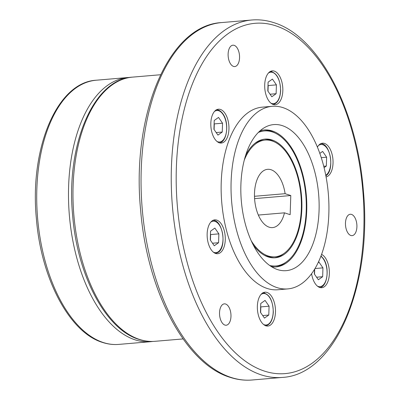 <?xml version="1.0" encoding="UTF-8"?>
<svg xmlns="http://www.w3.org/2000/svg" width="400" height="400" viewBox="0 0 400 400"><rect width="100%" height="100%" fill="white"/><g stroke="black" fill="none" stroke-linecap="round" stroke-linejoin="round"><path stroke-width="0.6" d="M276.995 287.6A91.63 48.51 85.1 0 0 287.76 288.91A91.63 48.51 85.1 0 0 328.875 203.57A91.63 48.51 85.1 0 0 282.965 107.625A91.63 48.51 85.1 0 0 272.2 106.315A91.63 48.51 85.1 0 0 231.085 191.655A91.63 48.51 85.1 0 0 276.995 287.6M287.76 288.91L277.875 289.755A91.63 48.51 -94.9 0 1 267.105 288.445A91.63 48.51 -94.9 0 1 221.195 192.5A91.63 48.51 -94.9 0 1 262.31 107.155L272.2 106.315M258.345 215.06L284.48 212.83L290.15 214.685L290.79 195.54L285.115 193.685A29.245 15.48 85.1 0 0 271.045 169.735A29.245 15.48 85.1 0 0 267.61 169.315A29.245 15.48 85.1 0 0 254.485 196.555A29.245 15.48 85.1 0 0 269.14 227.175A29.245 15.48 85.1 0 0 272.575 227.595A29.245 15.48 85.1 0 0 284.48 212.83M285.115 193.685L254.48 196.295M319.07 210.38A73.305 38.805 -94.9 0 1 276.565 269.24A73.305 38.805 -94.9 0 1 240.89 184.845A73.305 38.805 -94.9 0 1 264.495 127.595A73.305 38.805 -94.9 0 1 319.07 210.38M260.085 130.805A68.725 36.38 -94.9 0 1 264.255 129.98A68.725 36.38 -94.9 0 1 272.33 130.965A68.725 36.38 -94.9 0 1 306.74 210.425A68.725 36.38 -94.9 0 1 275.93 266.93A68.725 36.38 -94.9 0 1 271.675 266.825M263.435 130.07A68.725 36.38 -94.9 0 1 270.685 131.105A68.725 36.38 -94.9 0 1 274.995 132.99M286 262.145A68.725 36.38 -94.9 0 1 275.105 266.98M269.68 265.49A67.75 35.865 85.1 0 0 275.845 265.96A67.75 35.865 85.1 0 0 306.245 202.86A67.75 35.865 85.1 0 0 272.3 131.92A67.75 35.865 85.1 0 0 264.34 130.95A67.75 35.865 85.1 0 0 258.34 132.455M270.485 266.055A67.75 35.865 85.1 0 0 274.195 266.1L275.845 265.96M245.545 155.665A59.56 31.53 -94.9 0 1 265.035 139.11A59.56 31.53 -94.9 0 1 272.03 139.965A59.56 31.53 -94.9 0 1 301.875 202.325A59.56 31.53 -94.9 0 1 275.15 257.8A59.56 31.53 -94.9 0 1 268.15 256.945A59.56 31.53 -94.9 0 1 253.14 244.785M264.21 139.2A59.56 31.53 -94.9 0 1 270.385 140.105A59.56 31.53 -94.9 0 1 274.225 141.795M283.755 253.6A59.56 31.53 -94.9 0 1 274.325 257.85M251.155 240.635A58.585 31.015 85.1 0 0 268.185 255.99A58.585 31.015 85.1 0 0 275.065 256.83A58.585 31.015 85.1 0 0 301.355 202.265A58.585 31.015 85.1 0 0 272 140.92A58.585 31.015 85.1 0 0 265.115 140.08A58.585 31.015 85.1 0 0 244.29 160.09M264.31 255.255A58.585 31.015 85.1 0 0 266.535 256.13A58.585 31.015 85.1 0 0 273.42 256.97L275.065 256.83M321.565 254.39A16.985 8.99 -94.9 0 1 327.865 281.69A16.985 8.99 -94.9 0 1 321.74 287.71A16.985 8.99 -94.9 0 1 311.595 273.68M266.975 292.44A16.985 8.99 -94.9 0 1 275.485 310.225A16.985 8.99 -94.9 0 1 267.865 326.045A16.985 8.99 -94.9 0 1 265.87 325.8A16.985 8.99 -94.9 0 1 257.355 308.015A16.985 8.99 -94.9 0 1 264.98 292.195A16.985 8.99 -94.9 0 1 266.975 292.44M224.335 231.01A16.985 8.99 -94.9 0 1 217.655 253.715A16.985 8.99 -94.9 0 1 208.09 242.565A16.985 8.99 -94.9 0 1 214.77 219.865A16.985 8.99 -94.9 0 1 224.335 231.01M227.455 137.025A16.985 8.99 -94.9 0 1 221.325 143.045A16.985 8.99 -94.9 0 1 212.26 133.62A16.985 8.99 -94.9 0 1 212.315 115.22A16.985 8.99 -94.9 0 1 218.44 109.2A16.985 8.99 -94.9 0 1 227.51 118.625A16.985 8.99 -94.9 0 1 227.455 137.025M273.21 104.47A16.985 8.99 -94.9 0 1 264.7 86.685A16.985 8.99 -94.9 0 1 272.32 70.865A16.985 8.99 -94.9 0 1 274.315 71.11A16.985 8.99 -94.9 0 1 282.825 88.895A16.985 8.99 -94.9 0 1 275.205 104.715A16.985 8.99 -94.9 0 1 273.21 104.47M317.415 147.085A16.985 8.99 -94.9 0 1 322.53 143.195A16.985 8.99 -94.9 0 1 332.09 154.345A16.985 8.99 -94.9 0 1 326.09 176.94M351.535 214.415A10.725 5.675 -94.9 0 1 356.91 225.64A10.725 5.675 -94.9 0 1 352.1 235.63A10.725 5.675 -94.9 0 1 350.84 235.475A10.725 5.675 -94.9 0 1 345.465 224.245A10.725 5.675 -94.9 0 1 350.275 214.26A10.725 5.675 -94.9 0 1 351.535 214.415M230.03 321.425A10.725 5.675 -94.9 0 1 226.165 325.23A10.725 5.675 -94.9 0 1 220.44 319.275A10.725 5.675 -94.9 0 1 220.475 307.66A10.725 5.675 -94.9 0 1 224.345 303.86A10.725 5.675 -94.9 0 1 230.07 309.81A10.725 5.675 -94.9 0 1 230.03 321.425M228.71 59.525A10.725 5.675 -94.9 0 1 232.925 45.195A10.725 5.675 -94.9 0 1 238.96 52.23A10.725 5.675 -94.9 0 1 234.745 66.56A10.725 5.675 -94.9 0 1 228.71 59.525M324.09 167.64L326.335 166.04L326.63 157.2L321.275 157.655M326.335 166.04L323.745 166.265M326.63 157.2L322.615 151.42L319.84 153.395M276.42 84.865L272.41 79.085L268.105 82.15L267.81 90.995L271.82 96.775L276.125 93.71L276.42 84.865L268.18 85.57L268 85.305M267.99 91.255L268.18 85.57M276.125 93.71L270.055 94.225M218.53 117.42L214.225 120.485L213.93 129.325L217.945 135.105L222.25 132.045L222.54 123.2L218.53 117.42M222.54 123.2L214.3 123.905L214.12 123.64M214.115 129.59L214.3 123.905M222.25 132.045L216.175 132.56M218.58 242.71L218.87 233.865L214.86 228.085L210.555 231.15L210.26 239.99L214.27 245.77L218.58 242.71L212.505 243.225M218.87 233.865L210.63 234.57L210.45 234.305M210.44 240.255L210.63 234.57M268.785 315.04L269.08 306.2L265.065 300.42L260.76 303.48L260.465 312.325L264.48 318.105L268.785 315.04L262.715 315.56M269.08 306.2L260.84 306.9L260.655 306.635M260.65 312.585L260.84 306.9M314.5 269.36L314.345 273.99L318.36 279.77L322.665 276.705L316.59 277.225M322.665 276.705L322.955 267.865L314.99 268.545M314.53 274.255L314.7 269.025M322.955 267.865L318.945 262.085L318.12 262.67M265.115 140.08L263.47 140.22A58.585 31.015 85.1 0 0 254.78 143.455M264.34 130.95L262.69 131.09A67.75 35.865 85.1 0 0 259.04 131.765M290.79 195.54L254.58 198.625M252.1 380L282.29 377.425A179.36 94.955 -94.9 0 1 261.215 374.86A179.36 94.955 -94.9 0 1 171.41 167.47A179.36 94.955 -94.9 0 1 251.83 20L221.635 22.575A179.36 94.955 -94.9 0 0 141.215 170.045A179.36 94.955 -94.9 0 0 231.025 377.43A179.36 94.955 -94.9 0 0 252.1 380C244.745 380.615 237.39 379.725 230.03 377.32C185.245 363.85 147.045 290.76 140.63 210.145C131.235 115.26 168.345 25.23 221.635 22.575M264.365 371.08A175.775 93.055 85.1 0 0 363.83 229.075A175.775 93.055 85.1 0 0 275.82 25.83A175.775 93.055 85.1 0 0 176.355 167.835A175.775 93.055 85.1 0 0 264.365 371.08M155.05 341.31A132.57 70.185 -94.9 0 1 139.47 339.415A132.57 70.185 -94.9 0 1 73.09 186.125A132.57 70.185 -94.9 0 1 132.53 77.125C93.16 79.08 65.71 145.62 72.66 215.765C77.395 275.36 105.64 329.38 138.735 339.33C144.175 341.105 149.615 341.77 155.05 341.31L183.08 338.925M152.8 341.44L150.565 341.695A132.57 70.185 -94.9 0 1 134.99 339.795A132.57 70.185 -94.9 0 1 68.61 186.51A132.57 70.185 -94.9 0 1 128.05 77.51L96.275 80.215A132.57 70.185 -94.9 0 0 36.835 189.215A132.57 70.185 -94.9 0 0 103.215 342.505A132.57 70.185 -94.9 0 0 118.79 344.4C113.36 344.86 107.92 344.195 102.48 342.42C69.385 332.47 41.14 278.45 36.4 218.855C29.455 148.71 56.905 82.17 96.275 80.215M317.45 286.16A15.79 8.36 85.1 0 0 325.685 281.065A15.79 8.36 85.1 0 0 323.31 258.87A15.79 8.36 85.1 0 0 320.86 256.295M264.655 293.045A16.57 8.775 85.1 0 0 263.025 292.79M263.575 324.495A15.79 8.36 85.1 0 0 264.26 324.77A15.79 8.36 85.1 0 0 273.195 312.01A15.79 8.36 85.1 0 0 261.01 294.45M213.365 252.16A15.79 8.36 85.1 0 0 218.33 251.735A15.79 8.36 85.1 0 0 222.115 231.56A15.79 8.36 85.1 0 0 210.805 222.12M217.035 141.495A15.79 8.36 85.1 0 0 226.12 133.51A15.79 8.36 85.1 0 0 222.895 114.21A15.79 8.36 85.1 0 0 214.475 111.455M270.915 103.16A15.79 8.36 85.1 0 0 280.535 90.68A15.79 8.36 85.1 0 0 272.63 72.42A15.79 8.36 85.1 0 0 268.355 73.12M325.775 175.275A15.79 8.36 85.1 0 0 326.09 175.07A15.79 8.36 85.1 0 0 329.875 154.89A15.79 8.36 85.1 0 0 318.56 145.45M271.995 71.71A16.57 8.775 85.1 0 0 270.365 71.46M282.29 377.425C335.335 374.76 372.4 285.555 363.4 191.07C357.255 110.005 318.92 36.205 273.9 22.68C266.54 20.275 259.18 19.385 251.83 20M150.565 341.695L118.79 344.4M319.4 287.495C327.45 287.65 330.005 267.31 323.29 258.485L320.985 255.965M265.52 325.83C270.155 324.89 272.75 320.31 273.315 312.095C272.86 300.23 269.325 293.8 262.705 292.805M215.315 253.495L218.125 252.425C227.335 246.98 222.455 218.51 212.5 220.475M218.985 142.83C227.035 142.985 229.59 122.645 222.875 113.82C220.865 110.995 218.63 109.655 216.17 109.81M272.865 104.5C277.495 103.56 280.095 98.98 280.655 90.765C280.2 78.9 276.665 72.47 270.05 71.475M325.87 175.77L325.88 175.76C335.09 170.31 330.21 141.84 320.255 143.805M130.295 77.385L128.05 77.51M160.565 74.74L132.53 77.125"/></g></svg>
